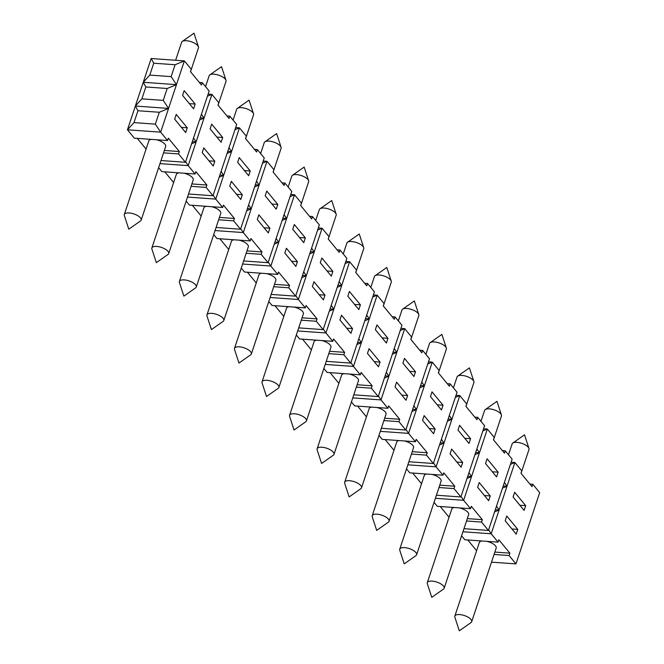 <?xml version="1.0" encoding="UTF-8"?>
<svg xmlns="http://www.w3.org/2000/svg" width="664" height="664" viewBox="0 0 664 664"><rect width="100%" height="100%" fill="white"/><g stroke="black" fill="none" stroke-linecap="round" stroke-linejoin="round"><path stroke-width="1" d="M159.285 112.257L155.334 124.135L133.987 122.608L137.938 110.73L159.285 112.257L168.565 108.415L176.466 84.66L171.138 76.617L149.79 75.09L153.741 63.213L175.088 64.74L171.138 76.617M167.187 88.495L163.236 100.38L141.888 98.853L145.839 86.967L167.187 88.495L176.466 84.66L184.368 60.897L151.16 58.523L153.741 63.213M140.502 220.954A8.881 3.552 -161.6 0 0 141.175 220.116A8.881 3.552 -161.6 0 0 140.453 217.858A8.881 3.552 -161.6 0 0 131.464 213.285A8.881 3.552 -161.6 0 0 124.317 214.505A8.881 3.552 -161.6 0 0 124.351 215.584L128.791 229.188L140.502 220.954M156.397 139.739A8.881 3.552 18.4 0 1 164.954 144.221A8.881 3.552 18.4 0 1 165.668 146.47L141.175 220.116M124.317 214.505L148.819 140.868A8.881 3.552 18.4 0 1 151.326 139.374M419.872 387.718L424.354 385.867L432.264 362.112L439.145 370.479L438.356 372.853L449.37 386.24L450.167 383.867L457.048 392.233L433.343 463.497L426.454 455.13L427.243 452.757L416.228 439.369L415.44 441.743L408.551 433.376L424.354 385.867L421.781 381.983M427.774 363.963L432.264 362.112L428.479 361.838M521.057 473.332L528.984 449.495A8.881 3.552 -161.6 0 0 528.959 448.416A8.881 3.552 -161.6 0 0 528.27 447.237A8.881 3.552 -161.6 0 0 520.501 442.963A8.881 3.552 -161.6 0 0 512.799 443.046A8.881 3.552 -161.6 0 0 512.135 443.884L508.516 454.765M415.506 371.774L413.929 376.529L402.907 363.142L404.492 358.386L415.506 371.774L409.671 371.359M290.06 196.627L294.542 194.768L290.766 194.502M301.796 277.61L306.278 275.751L298.377 299.505L305.266 307.872L306.054 305.498L317.077 318.886L316.28 321.26L323.169 329.626L346.874 258.362L339.993 249.996L337.071 249.78M355.796 272.531L363.723 248.685A8.881 3.552 -161.6 0 0 363.698 247.614A8.881 3.552 -161.6 0 0 363.009 246.435A8.881 3.552 -161.6 0 0 355.24 242.152A8.881 3.552 -161.6 0 0 347.538 242.236A8.881 3.552 -161.6 0 0 346.874 243.082L343.255 253.963M175.088 64.74L184.368 60.897L191.257 69.263L190.468 71.646L201.482 85.034L202.271 82.651L199.358 82.444M430.455 396.607L432.032 391.86L443.054 405.248L441.469 409.995L430.455 396.607M328.248 239.065L336.183 215.219A8.881 3.552 -161.6 0 0 336.15 214.148A8.881 3.552 -161.6 0 0 335.469 212.97A8.881 3.552 -161.6 0 0 327.692 208.687A8.881 3.552 -161.6 0 0 319.998 208.77A8.881 3.552 -161.6 0 0 319.334 209.617L315.715 220.489M191.622 143.739L196.112 141.88L188.202 165.635L195.091 174.001L195.88 171.627L206.902 185.015L206.106 187.389L212.995 195.755L236.699 124.492L229.819 116.125L229.03 118.499L218.008 105.111L218.796 102.737L211.916 94.371L208.139 94.097M246.709 210.671L251.199 208.82L243.29 232.574L250.179 240.941L250.967 238.567L261.989 251.946L261.193 254.329L268.082 262.695L291.786 191.423L284.906 183.056L284.117 185.43L273.095 172.042L273.883 169.669L267.003 161.302L263.226 161.037M405.795 430.031L398.915 421.665L399.703 419.291L388.689 405.903L387.892 408.277L381.012 399.911L404.716 328.638L411.605 337.005L410.817 339.387L421.831 352.775L422.619 350.393L429.508 358.759L405.795 430.031L381.335 428.28M347.82 296.202L349.405 291.454L360.419 304.842L358.842 309.59L347.82 296.202M219.17 177.205L223.652 175.346L215.75 199.1L222.639 207.475L223.428 205.093L234.442 218.481L233.653 220.855L240.542 229.229L264.247 157.957L257.358 149.591L256.57 151.965L245.555 138.577L246.344 136.203L239.455 127.837L235.678 127.563M257.358 149.591L254.445 149.383M513.081 497.012L514.666 492.256L525.68 505.644L524.104 510.4L513.081 497.012M510.409 464.368L514.89 462.509L511.114 462.244M494.597 511.878L499.087 510.027L491.186 533.781L498.066 542.148L498.855 539.774L509.877 553.162L509.089 555.536L515.969 563.902L539.683 492.63L532.794 484.264L532.005 486.646L520.983 473.258L521.779 470.876L514.89 462.509L506.989 486.272L504.416 482.388M295.621 296.161L288.74 287.794L289.529 285.42L278.515 272.032L277.718 274.406L270.837 266.04L294.542 194.768L301.431 203.134L300.643 205.516L311.657 218.904L312.445 216.522L319.334 224.888L295.621 296.161L271.161 294.409M387.967 338.308L386.382 343.056L375.368 329.676L376.944 324.92L387.967 338.308L382.132 337.893M467.058 478.412L471.54 476.553L463.638 500.316L470.527 508.682L471.315 506.308L482.33 519.688L481.541 522.07L488.43 530.436L496.332 506.682L512.135 459.164L505.254 450.798L504.457 453.172L493.443 439.784L494.232 437.41L487.351 429.044L483.566 428.778M192.328 141.615L196.112 141.88L204.014 118.126L200.237 117.852M199.524 119.977L204.014 118.126L201.433 114.241M302.502 275.477L306.278 275.751L314.188 251.996L311.607 248.112M309.698 253.847L314.188 251.996L322.09 228.242L318.313 227.968M317.599 230.093L322.09 228.242L328.971 236.608L328.182 238.982L339.204 252.37L339.993 249.996M282.159 220.382L286.641 218.531L282.864 218.257M286.641 218.531L284.067 214.646M479.217 482.545L490.239 495.933L488.654 500.689L477.64 487.301L479.217 482.545M467.763 476.287L471.54 476.553L487.351 429.044L482.861 430.903M498.141 472.179L496.556 476.926L485.542 463.547L487.119 458.791L498.141 472.179L492.306 471.764M262.512 163.161L267.003 161.302L259.101 185.057L255.316 184.791M424.354 385.867L420.578 385.593M204.014 118.126L211.916 94.371L207.425 96.222M506.765 516.019L517.779 529.399L516.202 534.155L505.179 520.767L506.765 516.019M495.311 509.753L499.087 510.027L506.989 486.272L503.212 485.998M392.333 354.252L396.815 352.401L394.242 348.517M400.234 330.498L404.716 328.638L400.94 328.373M190.535 71.729L198.461 47.883A8.881 3.552 -161.6 0 0 198.436 46.804A8.881 3.552 -161.6 0 0 197.748 45.633A8.881 3.552 -161.6 0 0 189.979 41.351A8.881 3.552 -161.6 0 0 182.276 41.434A8.881 3.552 -161.6 0 0 181.612 42.272L175.628 60.275M234.973 129.696L239.455 127.837L231.553 151.591L228.98 147.707M465.97 406.401L473.897 382.555A8.881 3.552 -161.6 0 0 473.872 381.485A8.881 3.552 -161.6 0 0 473.183 380.306A8.881 3.552 -161.6 0 0 465.414 376.023A8.881 3.552 -161.6 0 0 457.712 376.106A8.881 3.552 -161.6 0 0 457.048 376.953L453.429 387.834M440.232 506.516L449.055 517.231M434.057 502.341L437.319 506.308L470.527 508.682M364.619 283.254L367.532 283.462L374.421 291.828L350.708 363.092L343.827 354.725L344.616 352.352L333.602 338.964L332.805 341.346L325.924 332.971L341.728 285.462L339.155 281.577M337.246 287.321L341.728 285.462L349.629 261.707L345.853 261.433M345.147 263.567L349.629 261.707L356.518 270.074L355.73 272.447L366.744 285.835L367.532 283.462M439.51 444.946L444 443.087L436.099 466.842L442.979 475.208L443.776 472.834L454.79 486.222L454.002 488.596L460.882 496.962L476.694 449.453L484.596 425.699L477.706 417.332L476.918 419.706L465.896 406.318L466.692 403.944L459.803 395.578L456.027 395.304M332.88 271.377L331.294 276.124L320.28 262.736L321.857 257.989L332.88 271.377L327.045 270.953M357.606 406.111L366.428 416.834M351.422 401.936L354.684 405.903L387.892 408.277M477.706 417.332L474.793 417.125M438.423 372.936L446.357 349.09A8.881 3.552 -161.6 0 0 446.324 348.019A8.881 3.552 -161.6 0 0 445.635 346.84A8.881 3.552 -161.6 0 0 437.866 342.558A8.881 3.552 -161.6 0 0 430.172 342.641A8.881 3.552 -161.6 0 0 429.508 343.487L425.881 354.36M457.994 430.073L459.579 425.325L470.593 438.713L469.016 443.461L457.994 430.073M210.106 128.866L211.691 124.118L222.706 137.506L221.12 142.254L210.106 128.866M493.51 439.867L501.444 416.021A8.881 3.552 -161.6 0 0 501.411 414.95A8.881 3.552 -161.6 0 0 500.722 413.772A8.881 3.552 -161.6 0 0 492.954 409.489A8.881 3.552 -161.6 0 0 485.259 409.58A8.881 3.552 -161.6 0 0 484.587 410.418L480.968 421.3M245.622 138.66L253.548 114.814A8.881 3.552 -161.6 0 0 253.523 113.743A8.881 3.552 -161.6 0 0 252.835 112.565A8.881 3.552 -161.6 0 0 245.066 108.282A8.881 3.552 -161.6 0 0 237.363 108.365A8.881 3.552 -161.6 0 0 236.699 109.211L233.081 120.093M192.344 205.3L201.167 216.024M186.161 201.126L189.431 205.093L222.639 207.475M360.419 304.842L354.584 304.427M277.793 204.437L276.207 209.193L265.193 195.805L266.77 191.049L277.793 204.437L271.958 204.022M422.619 350.393L419.706 350.185M305.332 237.903L303.755 242.659L292.741 229.271L294.318 224.515L305.332 237.903L299.497 237.488M440.224 442.822L444 443.087L451.902 419.333L449.329 415.448M447.42 421.192L451.902 419.333L459.803 395.578L455.321 397.429M314.188 251.996L310.403 251.722M369.043 348.675L380.065 362.063L378.48 366.818L367.466 353.431L369.043 348.675M372.687 297.032L377.177 295.173L384.058 303.539L383.269 305.913L394.283 319.301L395.08 316.927L401.961 325.294L378.256 396.566L371.367 388.199L372.164 385.817L361.141 372.438L360.353 374.811L353.464 366.445L377.177 295.173L373.4 294.907M505.254 450.798L502.333 450.59M274.979 305.706L283.802 316.429M268.796 301.531L272.057 305.498L305.266 307.872M133.987 122.608L127.455 129.795L135.356 106.041L168.565 108.415L160.663 132.169L167.552 140.536L168.341 138.162L179.355 151.55L178.566 153.923L185.455 162.29L209.16 91.018L202.271 82.651M229.819 116.125L226.897 115.909M195.158 104.032L193.581 108.788L182.567 95.4L184.144 90.644L195.158 104.032L189.331 103.617M364.785 320.787L369.275 318.928L365.49 318.662M369.275 318.928L366.694 315.043M467.78 539.981L476.603 550.705M461.596 535.806L464.858 539.774L498.066 542.148M470.593 438.713L464.759 438.298M396.591 382.149L407.605 395.528L406.028 400.284L395.005 386.896L396.591 382.149M474.959 454.657L479.441 452.798L476.868 448.914M451.678 449.08L462.692 462.468L461.115 467.215L450.092 453.836L451.678 449.08M273.161 172.125L281.096 148.288A8.881 3.552 -161.6 0 0 281.071 147.209A8.881 3.552 -161.6 0 0 280.382 146.03A8.881 3.552 -161.6 0 0 272.605 141.747A8.881 3.552 -161.6 0 0 264.911 141.839A8.881 3.552 -161.6 0 0 264.247 142.677L260.628 153.558M247.431 272.24L256.254 282.964M241.248 268.065L244.518 272.032L277.718 274.406M395.08 316.927L392.158 316.72M525.68 505.644L519.846 505.229M176.242 114.407L187.256 127.795L185.679 132.543L174.665 119.155L176.242 114.407M164.805 171.835L173.628 182.558M158.621 167.66L161.883 171.627L195.091 174.001M218.074 105.194L226.009 81.348A8.881 3.552 -161.6 0 0 225.984 80.278A8.881 3.552 -161.6 0 0 225.295 79.099A8.881 3.552 -161.6 0 0 217.518 74.816A8.881 3.552 -161.6 0 0 209.824 74.899A8.881 3.552 -161.6 0 0 209.16 75.746L205.541 86.619M383.336 305.996L391.27 282.15A8.881 3.552 -161.6 0 0 391.237 281.079A8.881 3.552 -161.6 0 0 390.548 279.901A8.881 3.552 -161.6 0 0 382.779 275.618A8.881 3.552 -161.6 0 0 375.085 275.709A8.881 3.552 -161.6 0 0 374.421 276.548L370.803 287.429M286.416 248.278L297.43 261.666L295.853 266.413L284.831 253.025L286.416 248.278M250.245 170.972L248.668 175.719L237.654 162.331L239.231 157.584L250.245 170.972L244.41 170.557M396.815 352.401L393.038 352.127M412.693 473.042L421.515 483.765M406.509 468.867L409.771 472.834L442.979 475.208M222.706 137.506L216.871 137.083M141.888 98.853L135.356 106.041L151.16 58.523M137.257 138.369L146.08 149.093M155.334 124.135L160.663 132.169L127.455 129.795L134.344 138.162L167.552 140.536M231.329 181.338L242.343 194.726L240.766 199.474L229.744 186.094L231.329 181.338M219.875 175.08L223.652 175.346L231.553 151.591L227.777 151.326M451.902 419.333L448.125 419.059M300.709 205.599L308.635 181.753A8.881 3.552 -161.6 0 0 308.611 180.674A8.881 3.552 -161.6 0 0 307.922 179.504A8.881 3.552 -161.6 0 0 300.153 175.221A8.881 3.552 -161.6 0 0 292.45 175.304A8.881 3.552 -161.6 0 0 291.786 176.143L288.168 187.024M532.794 484.264L529.88 484.056M479.441 452.798L475.665 452.533M247.415 208.546L251.199 208.82L259.101 185.057L256.52 181.181M284.906 183.056L281.984 182.849M385.145 439.576L393.968 450.3M378.97 435.401L382.232 439.369L415.44 441.743M443.054 405.248L437.219 404.824M424.13 415.614L435.152 429.002L433.567 433.75L422.553 420.362L424.13 415.614M341.503 315.209L352.518 328.597L350.941 333.345L339.918 319.965L341.503 315.209M219.892 238.774L228.715 249.49M213.708 234.599L216.97 238.567L250.179 240.941M410.883 339.462L418.81 315.624A8.881 3.552 -161.6 0 0 418.785 314.545A8.881 3.552 -161.6 0 0 418.096 313.366A8.881 3.552 -161.6 0 0 410.327 309.092A8.881 3.552 -161.6 0 0 402.625 309.175A8.881 3.552 -161.6 0 0 401.961 310.013L398.342 320.895M330.058 372.645L338.889 383.36M323.883 368.47L327.144 372.438L360.353 374.811M450.167 383.867L447.245 383.651M313.956 281.743L324.978 295.131L323.393 299.879L312.379 286.491L313.956 281.743M203.782 147.873L214.804 161.261L213.219 166.008L202.205 152.62L203.782 147.873M341.728 285.462L337.951 285.196M149.79 75.09L143.258 82.278L145.839 86.967M312.445 216.522L309.532 216.315M258.869 214.804L269.891 228.192L268.306 232.948L257.292 219.56L258.869 214.804M176.466 84.66L143.258 82.278M302.518 339.171L311.341 349.895M296.335 334.996L299.605 338.964L332.805 341.346M470.975 619.471A8.881 3.552 -161.6 0 0 461.986 614.897A8.881 3.552 -161.6 0 0 454.84 616.117A8.881 3.552 -161.6 0 0 454.865 617.196L459.314 630.8L471.025 622.566A8.881 3.552 -161.6 0 0 471.689 621.728A8.881 3.552 -161.6 0 0 470.975 619.471M486.911 541.351A8.881 3.552 18.4 0 1 495.469 545.833A8.881 3.552 18.4 0 1 496.191 548.082L471.689 621.728M454.84 616.117L479.342 542.471A8.881 3.552 18.4 0 1 481.848 540.986M443.427 586.005A8.881 3.552 -161.6 0 0 434.439 581.432A8.881 3.552 -161.6 0 0 427.301 582.652A8.881 3.552 -161.6 0 0 427.325 583.722L431.774 597.334L443.486 589.101A8.881 3.552 -161.6 0 0 444.15 588.254A8.881 3.552 -161.6 0 0 443.427 586.005M459.372 507.885A8.881 3.552 18.4 0 1 467.929 512.359A8.881 3.552 18.4 0 1 468.643 514.617L444.15 588.254M427.301 582.652L451.794 509.006A8.881 3.552 18.4 0 1 454.309 507.52M415.888 552.539A8.881 3.552 -161.6 0 0 406.899 547.966A8.881 3.552 -161.6 0 0 399.753 549.186A8.881 3.552 -161.6 0 0 399.778 550.257L404.227 563.869L415.938 555.635A8.881 3.552 -161.6 0 0 416.602 554.789A8.881 3.552 -161.6 0 0 415.888 552.539M431.832 474.411A8.881 3.552 18.4 0 1 440.39 478.893A8.881 3.552 18.4 0 1 441.103 481.143L416.602 554.789M399.753 549.186L424.254 475.54A8.881 3.552 18.4 0 1 426.761 474.054M388.34 519.074A8.881 3.552 -161.6 0 0 379.351 514.5A8.881 3.552 -161.6 0 0 372.213 515.712A8.881 3.552 -161.6 0 0 372.238 516.791L376.687 530.395L388.398 522.161A8.881 3.552 -161.6 0 0 389.062 521.323A8.881 3.552 -161.6 0 0 388.34 519.074M404.285 440.946A8.881 3.552 18.4 0 1 412.842 445.428A8.881 3.552 18.4 0 1 413.556 447.677L389.062 521.323M372.213 515.712L396.707 442.075A8.881 3.552 18.4 0 1 399.222 440.581M360.801 485.6A8.881 3.552 -161.6 0 0 351.812 481.026A8.881 3.552 -161.6 0 0 344.666 482.247A8.881 3.552 -161.6 0 0 344.699 483.326L349.139 496.929L360.851 488.696A8.881 3.552 -161.6 0 0 361.515 487.857A8.881 3.552 -161.6 0 0 360.801 485.6M376.745 407.48A8.881 3.552 18.4 0 1 385.303 411.962A8.881 3.552 18.4 0 1 386.016 414.212L361.515 487.857M344.666 482.247L369.167 408.601A8.881 3.552 18.4 0 1 371.674 407.115M333.262 452.134A8.881 3.552 -161.6 0 0 324.273 447.561A8.881 3.552 -161.6 0 0 317.126 448.781A8.881 3.552 -161.6 0 0 317.151 449.852L321.6 463.464L333.311 455.23A8.881 3.552 -161.6 0 0 333.975 454.384A8.881 3.552 -161.6 0 0 333.262 452.134M349.198 374.015A8.881 3.552 18.4 0 1 357.755 378.488A8.881 3.552 18.4 0 1 358.469 380.746L333.975 454.384M317.126 448.781L341.62 375.135A8.881 3.552 18.4 0 1 344.135 373.649M305.714 418.669A8.881 3.552 -161.6 0 0 296.725 414.095A8.881 3.552 -161.6 0 0 289.579 415.315A8.881 3.552 -161.6 0 0 289.612 416.386L294.052 429.998L305.764 421.764A8.881 3.552 -161.6 0 0 306.428 420.918A8.881 3.552 -161.6 0 0 305.714 418.669M321.658 340.541A8.881 3.552 18.4 0 1 330.216 345.023A8.881 3.552 18.4 0 1 330.929 347.272L306.428 420.918M289.579 415.315L314.08 341.669A8.881 3.552 18.4 0 1 316.587 340.184M278.174 385.203A8.881 3.552 -161.6 0 0 269.186 380.63A8.881 3.552 -161.6 0 0 262.039 381.85A8.881 3.552 -161.6 0 0 262.064 382.921L266.513 396.524L278.224 388.291A8.881 3.552 -161.6 0 0 278.888 387.452A8.881 3.552 -161.6 0 0 278.174 385.203M294.111 307.075A8.881 3.552 18.4 0 1 302.668 311.557A8.881 3.552 18.4 0 1 303.39 313.806L278.888 387.452M262.039 381.85L286.533 308.204A8.881 3.552 18.4 0 1 289.048 306.71M250.627 351.729A8.881 3.552 -161.6 0 0 241.638 347.156A8.881 3.552 -161.6 0 0 234.492 348.376A8.881 3.552 -161.6 0 0 234.525 349.455L238.965 363.059L250.677 354.825A8.881 3.552 -161.6 0 0 251.341 353.987A8.881 3.552 -161.6 0 0 250.627 351.729M266.571 273.609A8.881 3.552 18.4 0 1 275.128 278.091A8.881 3.552 18.4 0 1 275.842 280.341L251.341 353.987M234.492 348.376L258.993 274.73A8.881 3.552 18.4 0 1 261.5 273.244M223.087 318.263A8.881 3.552 -161.6 0 0 214.098 313.69A8.881 3.552 -161.6 0 0 206.952 314.91A8.881 3.552 -161.6 0 0 206.977 315.981L211.426 329.593L223.137 321.359A8.881 3.552 -161.6 0 0 223.801 320.513A8.881 3.552 -161.6 0 0 223.087 318.263M239.023 240.144A8.881 3.552 18.4 0 1 247.581 244.618A8.881 3.552 18.4 0 1 248.303 246.875L223.801 320.513M206.952 314.91L231.446 241.264A8.881 3.552 18.4 0 1 233.96 239.779M195.54 284.798A8.881 3.552 -161.6 0 0 186.551 280.225A8.881 3.552 -161.6 0 0 179.404 281.445A8.881 3.552 -161.6 0 0 179.438 282.515L183.878 296.127L195.589 287.894A8.881 3.552 -161.6 0 0 196.262 287.047A8.881 3.552 -161.6 0 0 195.54 284.798M211.484 206.67A8.881 3.552 18.4 0 1 220.041 211.152A8.881 3.552 18.4 0 1 220.755 213.401L196.262 287.047M179.404 281.445L203.906 207.799A8.881 3.552 18.4 0 1 206.413 206.313M168 251.332A8.881 3.552 -161.6 0 0 159.011 246.759A8.881 3.552 -161.6 0 0 151.865 247.979A8.881 3.552 -161.6 0 0 151.89 249.05L156.339 262.653L168.05 254.42A8.881 3.552 -161.6 0 0 168.714 253.582A8.881 3.552 -161.6 0 0 168 251.332M183.936 173.204A8.881 3.552 18.4 0 1 192.494 177.686A8.881 3.552 18.4 0 1 193.216 179.936L168.714 253.582M151.865 247.979L176.358 174.333A8.881 3.552 18.4 0 1 178.873 172.847M323.169 329.626L298.709 327.875M316.28 321.26L301.265 320.189M461.065 496.431L463.638 500.316L435.401 498.291M268.082 262.695L243.622 260.944M261.193 254.329L246.178 253.25M426.454 455.13L411.439 454.06M427.243 452.757L412.228 451.678M323.343 329.095L325.924 332.971L297.679 330.954M488.604 529.897L491.186 533.781L462.941 531.764M407.854 464.825L436.099 466.842L433.517 462.966M350.891 362.561L353.464 366.445L325.227 364.42M268.264 262.156L270.837 266.04L242.592 264.023M274.257 244.136L278.739 242.285L274.962 242.011M343.827 354.725L328.804 353.655M344.616 352.352L329.601 351.281M317.077 318.886L302.054 317.815M135.356 106.041L137.938 110.73M405.978 429.492L408.551 433.376L380.314 431.359M488.43 530.436L463.962 528.685M215.053 230.549L243.29 232.574L240.717 228.69M509.089 555.536L494.066 554.457M509.877 553.162L494.854 552.083M460.882 496.962L436.422 495.219M206.106 187.389L191.091 186.318M206.902 185.015L191.879 183.945M350.708 363.092L326.248 361.349M482.33 519.688L467.315 518.617M240.542 229.229L216.074 227.478M454.002 488.596L438.979 487.525M454.79 486.222L439.767 485.152M233.653 220.855L218.63 219.784M288.74 287.794L273.717 286.715M289.529 285.42L274.514 284.341M212.995 195.755L188.535 194.004M399.703 419.291L384.68 418.212M481.541 522.07L466.526 520.991M185.455 162.29L160.987 160.539M159.966 163.618L188.202 165.635L185.63 161.75M378.256 396.566L353.796 394.814M213.177 195.224L215.75 199.1L187.505 197.083M433.343 463.497L408.875 461.746M329.344 311.076L333.826 309.216L330.049 308.951M371.367 388.199L356.352 387.12M372.164 385.817L357.141 384.746M261.989 251.946L246.966 250.876M398.915 421.665L383.892 420.586M234.442 218.481L219.427 217.41M179.355 151.55L164.34 150.471M178.566 153.923L163.543 152.853M378.43 396.026L381.012 399.911L352.767 397.894M295.804 295.621L298.377 299.505L270.14 297.489M515.969 563.902L491.509 562.151M384.431 378.007L388.913 376.156L385.137 375.882M411.971 411.481L416.452 409.622L412.676 409.348M356.883 344.541L361.365 342.69L357.589 342.416M517.779 529.399L511.944 528.984M490.239 495.933L484.405 495.518M462.692 462.468L456.857 462.053M435.152 429.002L429.317 428.579M407.605 395.528L401.77 395.113M380.065 362.063L374.23 361.648M352.518 328.597L346.683 328.182M324.978 295.131L319.143 294.708M297.43 261.666L291.596 261.243M269.891 228.192L264.056 227.777M242.343 194.726L236.508 194.311M214.804 161.261L208.969 160.846M187.256 127.795L181.421 127.372M471.54 476.553L468.967 472.677M333.826 309.216L331.253 305.332M499.087 510.027L496.506 506.142M444 443.087L441.419 439.203M361.365 342.69L358.792 338.806M278.739 242.285L276.166 238.401M254.611 186.916L259.101 185.057M251.199 208.82L248.618 204.935M227.071 153.45L231.553 151.591M196.112 141.88L193.531 137.996M223.652 175.346L221.079 171.461M502.507 488.123L506.989 486.272M168.565 108.415L163.236 100.38M388.913 376.156L386.34 372.272M306.278 275.751L303.705 271.866M416.452 409.622L413.879 405.737M336.15 214.148L331.709 200.536L319.998 208.77M473.872 381.485L469.423 367.873L457.712 376.106M446.324 348.019L441.884 334.407L430.172 342.641M501.411 414.95L496.971 401.346L485.259 409.58M253.523 113.743L249.075 100.131L237.363 108.365M281.071 147.209L276.622 133.605L264.911 141.839M363.698 247.614L359.249 234.002L347.538 242.236M225.984 80.278L221.535 66.666L209.824 74.899M528.959 448.416L524.51 434.812L512.799 443.046M308.611 180.674L304.162 167.071L292.45 175.304M391.237 281.079L386.797 267.476L375.085 275.709M198.436 46.804L193.988 33.2L182.276 41.434M418.785 314.545L414.336 300.941L402.625 309.175"/></g></svg>

